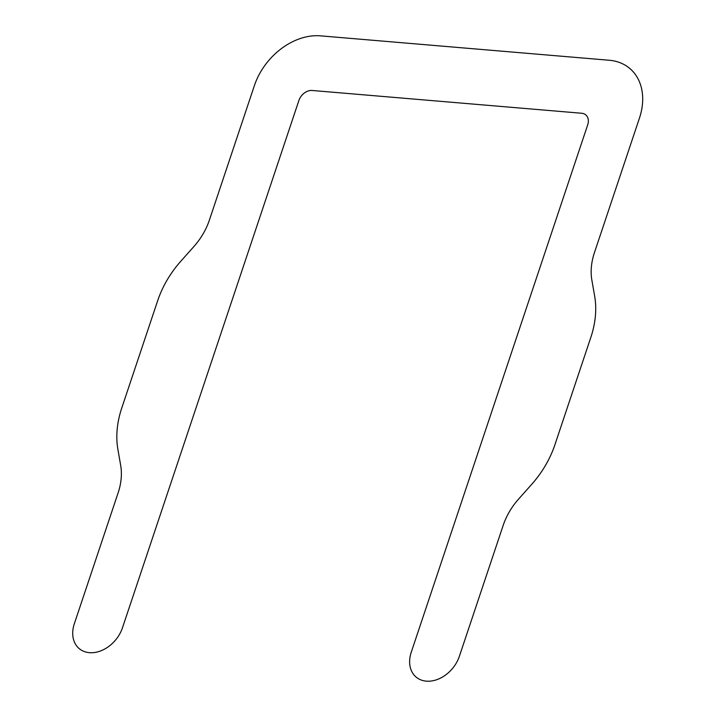 <?xml version="1.0" encoding="UTF-8"?>
<svg xmlns="http://www.w3.org/2000/svg" width="717" height="717" viewBox="0 0 717 717"><rect width="100%" height="100%" fill="white"/><g stroke="black" fill="none" stroke-linecap="round" stroke-linejoin="round"><path stroke-width="1.08" d="M122.464 627.796A29.836 22.317 -50 0 1 89.401 652.667A29.836 22.317 -50 0 1 74.335 623.727L118.126 492.848A59.681 44.624 -50 0 0 120.68 465.405L117.884 449.344A89.517 66.941 -50 0 1 121.711 408.17L157.659 300.746A89.517 66.941 -50 0 1 180.836 261.203L193.931 246.487A59.681 44.624 -50 0 0 209.382 220.128L254.392 85.592A59.681 44.624 -50 0 1 320.526 35.85L609.316 60.264A59.681 44.624 -50 0 1 639.439 118.144L594.42 252.68A59.681 44.624 -50 0 0 591.866 280.132L594.671 296.184A89.517 66.941 -50 0 1 590.835 337.366L554.895 444.782A89.517 66.941 -50 0 1 531.718 484.325L518.624 499.041A59.681 44.624 -50 0 0 503.173 525.4L459.382 656.279A29.836 22.317 -50 0 1 426.31 681.15A29.836 22.317 -50 0 1 411.253 652.21L587.707 124.839A11.938 8.927 -50 0 0 581.684 113.259L312.146 90.476A11.938 8.927 -50 0 0 298.917 100.425L122.464 627.796"/></g></svg>
